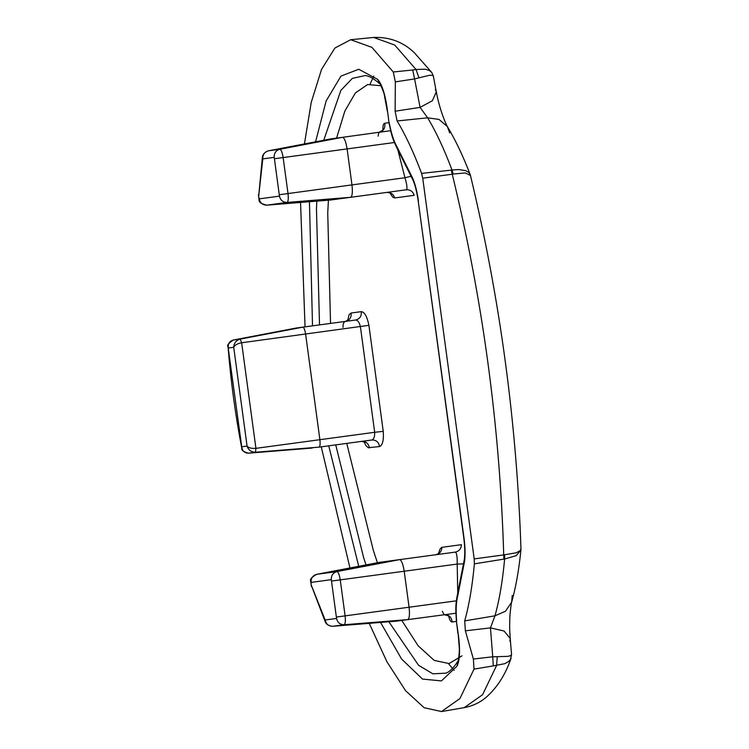 <?xml version="1.0" encoding="UTF-8"?>
<svg xmlns="http://www.w3.org/2000/svg" width="749" height="749" viewBox="0 0 749 749"><rect width="100%" height="100%" fill="white"/><g stroke="black" fill="none" stroke-linecap="round" stroke-linejoin="round"><path stroke-width="1.12" d="M453.22 174.03L465.316 172.953L470.466 175.472C499.939 298.214 516.763 422.689 520.958 548.877L520.087 550.702L516.248 552.79L503.721 554.906C499.873 426.209 482.712 299.31 452.256 174.208L453.22 174.03L452.022 170.014L458.622 169.546L465.719 170.66L468.752 172.42L470.138 174.405M497.252 656.667L507.569 656.377L510.481 655.731L511.567 654.645L510.462 659.485L508.524 661.582L504.732 663.689L493.291 665.889L492.73 656.779L497.252 656.667L496.587 665.496L482.571 694.716L464.23 707.636L441.517 711.55L424.112 707.711L405.537 690.653L386.887 661.676L369.229 623.346M431.883 72.616L429.626 70.631L425.301 69.198L416.004 69.488L418.991 77.821L414.6 78.926L412.718 69.985L416.004 69.488L394.732 45.043L373.62 37.45C389.358 36.841 402.878 41.869 414.178 52.552L431.873 72.606L433.325 75.977L432.295 75.256L429.346 75.321L418.991 77.821M304.412 143.948L311.256 102.304L321.536 69.414L334.915 48.03L350.682 39.716L371.907 47.365L393.272 71.979L395.35 81.884L395.107 111.217L397.101 120.973C405.49 134.839 413.645 152.309 421.593 173.384L422.726 178.206L474.192 558.904L474.379 563.847C472.319 586.27 469.089 605.286 464.698 620.884L465.363 630.817L473.387 659.036L474.005 669.129L459.942 698.536L441.517 711.55M349.961 567.976L321.265 446.835M305.04 326.854L300.546 202.445M422.726 178.206L452.256 174.208L451.291 170.117L452.022 170.014C444.11 149.023 435.984 131.627 427.632 117.818L420.077 107.379L395.107 111.217M473.387 659.036L492.73 656.779L490.455 627.887L494.967 615.818C499.349 600.286 502.56 581.355 504.62 559.016L503.88 559.119L503.721 554.906L474.192 558.904M465.363 630.817L490.455 627.887L504.068 631.023L510.209 638.523L509.91 641.238M504.714 554.822L504.62 559.016L516.23 555.646L520.92 549.981L520.958 548.858M435.291 89.337L436.302 91.874L432.37 100.74L420.077 107.379L414.6 78.926L395.35 81.884M457.03 666.114L457.817 661.348C458.07 662.874 459.802 651.799 459.231 647.22L458.07 632.858C460.335 648.849 459.989 659.935 457.03 666.114L441.433 680.916L422.492 679.062L401.595 659.026L380.558 622.428M457.864 633.064L456.366 620.837L458.07 632.858M315.582 141.823L326.133 100.956L340.973 76.089L358.734 69.264L377.702 79.403C382.196 84.562 385.473 95.151 387.533 111.189L389.087 123.229C391.09 131.787 391.025 136.281 397.691 149.51L413.102 180.359C415.292 185.602 417.006 192.549 418.242 201.209L463.996 537.885C465.176 546.985 465.372 554.784 464.577 561.273L457.695 596.138C456.122 602.065 455.767 610.407 456.628 621.164M387.533 111.189L389.087 123.229M295.958 328.09L302.849 327.154C303.991 327.463 304.909 329.785 305.611 334.11L319.889 439.691C320.357 444.045 320.085 446.526 319.074 447.134L248.612 453.173C243.584 451.947 241.281 450.196 241.721 447.911L241.73 447.968M233.351 340.027L296.005 328.081L233.332 340.027C228.52 343.173 226.769 345.476 228.061 346.946L241.74 446.788C242.227 450.973 244.53 453.098 248.649 453.173L255.493 452.246L255.924 448.342L374.678 432.285L360.409 326.704C359.333 322.36 357.732 320.132 355.616 320.02L302.849 327.154L240.195 339.1C236.038 340.449 233.875 343.173 233.716 347.302L228.389 348.023C227.743 343.866 229.391 341.198 233.351 340.027L240.195 339.1L241.646 342.761L255.924 448.342C251.505 448.651 248.546 447.893 247.067 446.067C248.322 449.999 251.13 452.059 255.493 452.246L319.074 447.134L371.841 440C373.854 439.326 374.8 436.751 374.678 432.285L383.245 431.349C383.853 440.215 382.627 445.29 379.565 446.563L368.096 447.715L365.699 445.262L364.014 441.582M347.658 320.572L349.109 314.627L351.15 313.007C351.487 317.567 349.605 320.357 345.486 321.387C343.725 321.883 342.911 323.886 343.042 327.388M331.021 138.874L342.508 137.32C344.409 137.835 345.944 141.701 347.105 148.911L351.974 184.909C352.76 192.165 352.311 196.304 350.616 197.305L406.304 189.778C407.512 188.851 407.063 184.834 404.966 177.738L397.803 149.697M268.385 150.821L279.845 149.266L342.508 137.32L390.678 130.682M383.132 129.755L382.917 129.315C382.861 125.532 383.46 123.51 384.714 123.239C385.482 128.116 383.544 131.169 378.919 132.395L378.105 136.14M330.365 200.039L266.766 205.17L330.365 200.039L350.616 197.305L287.036 202.427L266.728 205.17M379.275 562.387L399.601 559.634C401.501 560.149 403.037 564.016 404.207 571.225L409.076 607.224C409.862 614.48 409.413 618.618 407.718 619.62L455.926 613.225M457.742 593.002L457.199 564.063C457.33 556.657 456.703 552.668 455.289 552.107C459.165 551.217 461.206 548.736 461.412 544.673L441.685 547.36L439.963 549.176L438.465 553.698M316.64 574.333L336.947 571.581L399.601 559.634L455.289 552.107M442.35 611.306L444.129 614.695C448.511 615.725 450.299 616.427 449.484 616.811L449.157 615.996M331.311 579.66L311.069 582.404L311.144 584.81L325.15 619.985L336.554 618.44L331.311 579.66C331.142 575.438 333.015 572.742 336.947 571.581C338.314 571.955 339.409 574.717 340.243 579.876L345.111 615.865C345.673 621.061 345.345 624.02 344.137 624.741L407.718 619.62L396.23 621.174M365.016 441.807L365.381 442.378L361.711 441.367C365.952 441.273 368.508 443.464 369.397 447.939M371.841 440C376.101 439.897 378.676 442.088 379.565 446.563M351.15 313.007L361.318 311.64C361.655 316.19 359.754 318.98 355.616 320.02M228.061 346.937C230.767 380.848 235.317 414.506 241.721 447.921L241.74 446.788L247.067 446.067L233.716 347.302C234.755 345.083 237.405 343.576 241.646 342.761L368.911 325.328L383.245 431.349M463.725 563.847L457.199 564.063L331.844 581.009M448.894 616.118L448.801 616.605C449.746 620.266 450.87 622.063 452.153 621.988C451.591 617.082 448.923 614.648 444.129 614.695M411.313 176.221L404.966 177.738L288.009 193.551C288.571 198.747 288.253 201.706 287.036 202.427C282.935 202.342 280.416 200.245 279.461 196.126L274.218 157.346L262.805 158.891L258.639 196.528L259.21 198.869L279.461 196.126M389.649 192.708L392.813 197.165L394.667 197.951L414.169 195.311C412.896 191.454 410.274 189.6 406.304 189.778M358.743 566.3L328.736 445.824M312.511 325.852L309.449 201.724M377.702 79.403L379.734 83.785C373.835 78.57 368.957 75.827 365.1 75.565L352.358 78.373L340.851 90.395L323.755 140.26M316.836 201.135L316.471 208.905L319.514 324.897M335.739 444.878L363.602 557.518L366.018 564.915M388.853 621.764L418.579 665.299L432.866 673.828L445.898 673.154C449.55 671.881 453.529 667.939 457.826 661.339L457.817 661.348M380.988 85.77L367.684 84.515L355.401 92.913L344.849 111.077L336.573 138.116M328.408 200.198L327.744 213.09L330.534 323.409M346.75 443.389L373.358 550.487L377.43 562.733M401.782 620.425L418.129 645.788L434.214 660.412L449.091 663.558L462.002 655.824M382.936 130.054L382.917 129.315M384.714 123.239L388.984 122.658M361.318 311.64C364.613 312.043 367.141 316.612 368.911 325.328M456.413 621.408L452.153 621.988M454.137 670.355L448.501 663.661M370.137 84.028L373.788 76.08M493.291 665.889L474.005 669.129M412.718 69.985L393.272 71.979M389.255 122.845C391.278 133.434 393.834 141.383 396.923 146.682L412.821 178.468C415.311 184.516 417.193 192.081 418.466 201.181M449.681 132.873L447.387 126.6L438.989 119.419L427.632 117.818L397.101 120.973M451.291 170.117L421.593 173.384M503.88 559.119L474.379 563.847M511.567 654.645L510.209 638.523C509.395 626.464 509.741 625.368 509.76 620.64C509.582 614.966 511.82 599.106 511.679 602.102L505.491 611.25L494.967 615.818L464.698 620.884M520.92 549.981C518.945 569.792 515.864 587.169 511.679 602.102L512.222 595.446M433.325 75.977L436.302 91.874C439.56 109.878 446.46 125.486 447.387 126.6L447.387 126.6C455.392 139.885 462.976 155.82 470.138 174.395L470.466 175.472M456.366 620.837C456.029 612.055 454.765 607.739 457.676 593.217L457.695 596.138M457.676 593.217L464.352 559.372L464.577 561.273M396.923 146.682L397.691 149.51M464.352 559.372C465.063 553.745 464.867 546.592 463.771 537.913L463.996 537.885M412.821 178.468L413.102 180.359M274.218 157.346C274.04 153.124 275.922 150.427 279.845 149.266C281.212 149.641 282.307 152.403 283.141 157.562L394.339 142.525M336.713 617.007L456.3 600.838M439.129 553.361L435.871 554.728C439.7 553.848 441.713 551.376 441.901 547.313M394.667 197.951C393.403 194.085 390.809 192.24 386.877 192.399L390.388 192.858M274.752 158.694L283.141 157.562L288.009 193.551L279.611 194.693M258.639 196.528L262.365 157.627C262.553 154.491 264.566 152.216 268.414 150.811L331.095 138.865M311.069 582.404C310.891 578.181 312.773 575.485 316.705 574.314L379.359 562.368M336.554 618.44C337.509 622.559 340.037 624.657 344.137 624.741L332.734 626.286L396.305 621.164M325.15 619.985C326.105 624.104 328.633 626.201 332.734 626.286L332.668 626.286M248.649 453.173L312.221 448.052M396.268 621.164L332.696 626.286C328.624 625.949 326.077 624.301 325.066 621.324L324.851 619.601M325.066 621.324L311.144 584.81M259.21 198.869C260.165 202.988 262.693 205.086 266.794 205.16C256.523 202.37 260.015 201.528 258.396 194.815M262.365 157.627L262.618 159.34M331.058 138.865L268.414 150.811C264.509 151.972 262.637 154.668 262.805 158.891M511.061 658.277C505.453 674.709 497.027 687.825 485.783 697.628C479.557 702.768 472.376 706.11 464.23 707.636M373.62 37.45L350.682 39.716M379.743 83.785L379.724 83.776C379.528 81.828 384.743 94.636 384.284 94.87L387.289 111.039M463.771 537.913L418.242 201.209M348.566 320.085L348.762 319.439L345.486 321.387M378.919 132.395C382.87 130.242 384.406 129.09 383.525 128.931L383.422 129.811M311.359 586.523C311.144 579.623 307.539 579.735 316.677 574.324L379.312 562.377"/></g></svg>
